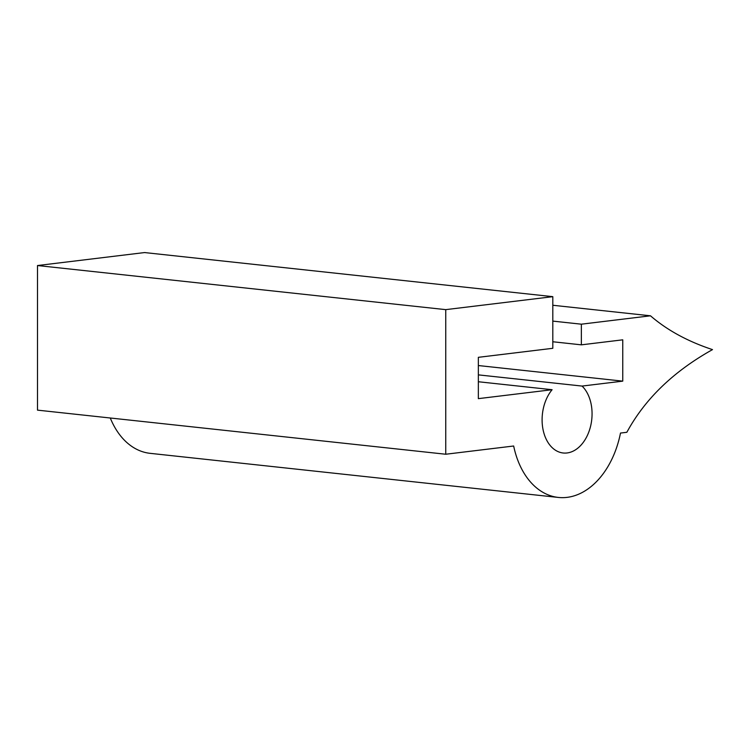 <?xml version="1.0" encoding="UTF-8"?>
<svg xmlns="http://www.w3.org/2000/svg" width="750" height="750" viewBox="0 0 750 750"><rect width="100%" height="100%" fill="white"/><g stroke="black" fill="none" stroke-linecap="round" stroke-linejoin="round"><path stroke-width="1.12" d="M110.278 418.003A81.094 55.312 96.2 0 0 150.131 453.337L558.375 497.438A81.094 55.312 96.2 0 0 620.494 433.059L626.85 432.291C644.944 398.981 673.491 371.419 712.5 349.613C687.778 341.438 667.106 330.178 650.494 315.806L581.353 324.188L581.353 344.841L552.806 341.756M581.353 344.841L622.753 339.825L622.753 381.141L582.066 386.072A36.394 24.816 -83.8 0 1 590.091 428.109A36.394 24.816 -83.8 0 1 563.175 452.991A36.394 24.816 -83.8 0 1 542.831 428.456A36.394 24.816 -83.8 0 1 552.094 389.709L478.35 398.644L478.35 357.328L552.806 348.3L552.806 296.663L144.562 252.562L37.5 265.538L37.5 410.138L445.744 454.237L513.666 446.006A81.094 55.312 96.2 0 0 558.375 497.438M552.806 305.259L650.494 315.806M552.806 321.103L581.353 324.188M552.806 296.663L445.744 309.637L445.744 454.237M37.5 265.538L445.744 309.637M478.35 374.869L582.066 386.072M478.35 381.741L552.094 389.709M478.35 365.541L622.753 381.141"/></g></svg>
